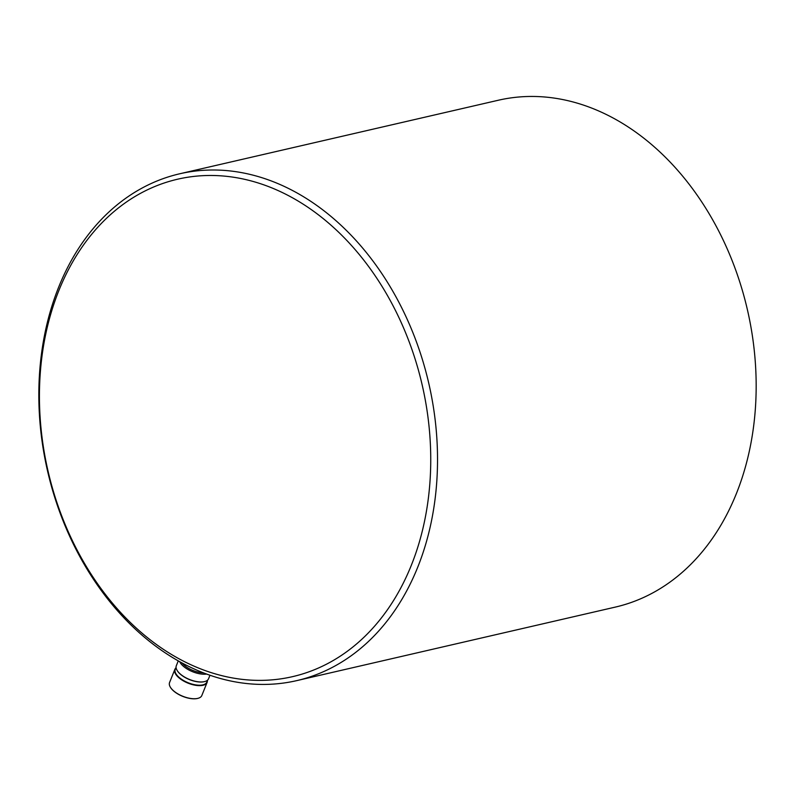 <?xml version="1.0" encoding="UTF-8"?>
<svg xmlns="http://www.w3.org/2000/svg" width="795" height="795" viewBox="0 0 795 795"><rect width="100%" height="100%" fill="white"/><g stroke="black" fill="none" stroke-linecap="round" stroke-linejoin="round"><path stroke-width="1.19" d="M58.91 290.423A255.274 191.963 -103 0 0 149.977 639.647A255.274 191.963 -103 0 0 411.263 565.434A255.274 191.963 -103 0 0 320.196 216.21A255.274 191.963 -103 0 0 58.91 290.423M58.681 287.114A260.094 195.59 -103 0 0 86.903 568.892A260.094 195.59 -103 0 0 296.674 680.639A260.094 195.59 -103 0 0 417.683 567.312A260.094 195.59 -103 0 0 389.451 285.534A260.094 195.59 -103 0 0 179.69 173.787A260.094 195.59 -103 0 0 58.681 287.114M296.674 680.639L615.31 607.102A260.094 195.59 -103 0 0 736.319 493.765A260.094 195.59 -103 0 0 708.097 211.997A260.094 195.59 -103 0 0 498.326 100.24L179.69 173.787M198.044 698.308A17.102 7.662 -158.1 0 1 197.885 698.358A17.102 7.662 -158.1 0 1 189.945 698.447A17.102 7.662 -158.1 0 1 170.438 687.317A17.102 7.662 -158.1 0 1 170.359 687.188M175.715 668.148A17.391 7.791 21.9 0 0 174.83 669.44L169.564 682.547A17.391 7.791 21.9 0 0 170.279 687.049A17.391 7.791 21.9 0 0 190.114 698.368A17.391 7.791 21.9 0 0 198.194 698.268A17.391 7.791 21.9 0 0 201.831 695.516L207.097 682.408A17.391 7.791 21.9 0 0 207.356 680.868M174.83 669.44A17.391 7.791 21.9 0 0 195.381 685.26A17.391 7.791 21.9 0 0 207.097 682.408M175.457 668.794A17.102 7.662 21.9 0 0 179.769 677.986A17.102 7.662 21.9 0 0 195.401 684.873A17.102 7.662 21.9 0 0 207.097 681.514M176.053 667.313L175.238 669.33A17.053 7.642 21.9 0 0 195.391 684.843A17.053 7.642 21.9 0 0 206.879 682.05L207.694 680.033M177.106 670.404A17.102 7.662 21.9 0 0 177.186 670.543A17.102 7.662 21.9 0 0 196.693 681.673A17.102 7.662 21.9 0 0 204.633 681.573A17.102 7.662 21.9 0 0 204.782 681.534M178.269 660.884L176.311 665.763A17.391 7.791 21.9 0 0 177.027 670.264A17.391 7.791 21.9 0 0 196.862 681.593A17.391 7.791 21.9 0 0 204.941 681.494A17.391 7.791 21.9 0 0 208.568 678.741L209.969 675.253M179.71 661.698A17.391 7.791 21.9 0 0 199.972 673.842A17.391 7.791 21.9 0 0 206.591 674.051M182.125 663.01A16.427 7.364 21.9 0 0 200.052 672.52A16.427 7.364 21.9 0 0 203.47 672.868"/></g></svg>
